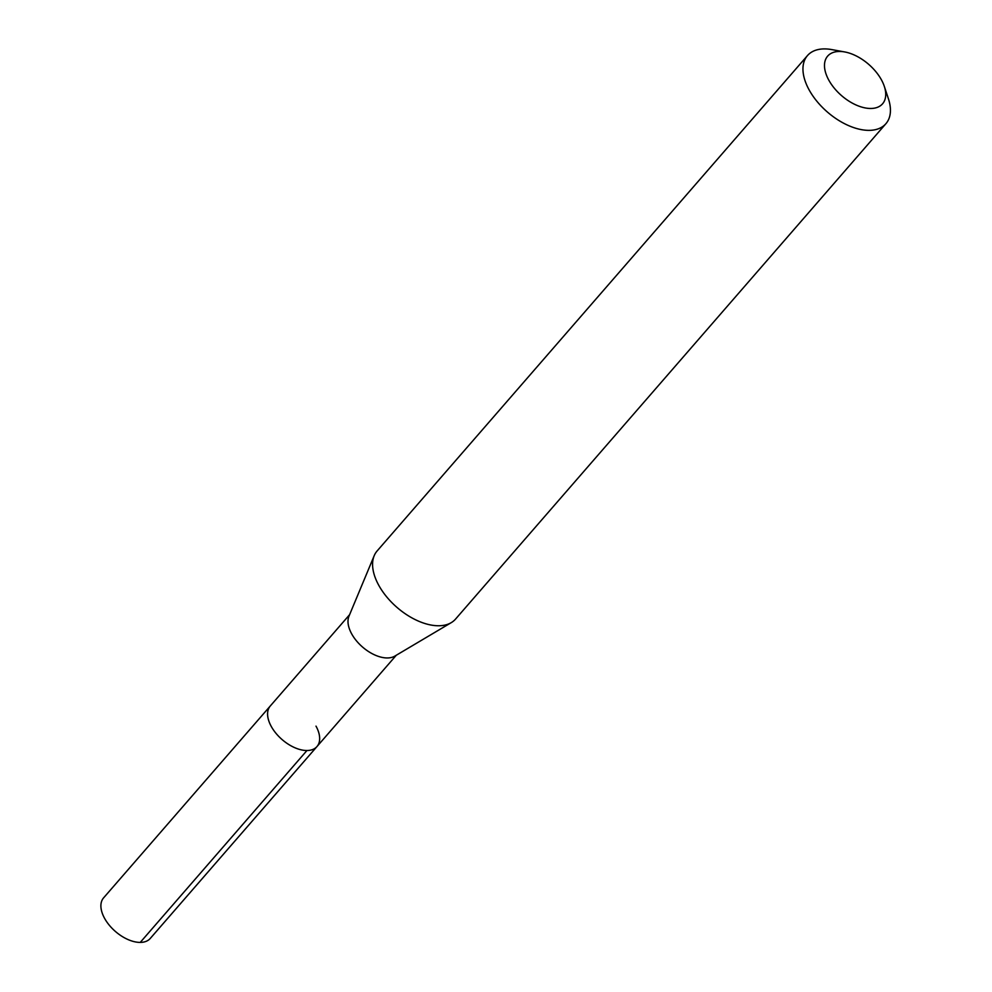 <?xml version="1.0" encoding="UTF-8"?>
<svg xmlns="http://www.w3.org/2000/svg" width="992" height="992" viewBox="0 0 992 992"><rect width="100%" height="100%" fill="white"/><g stroke="black" fill="none" stroke-linecap="round" stroke-linejoin="round"><path stroke-width="1.49" d="M349.606 614.68L103.59 897.872A30.926 17.608 41 0 0 104.557 918.294A30.926 17.608 41 0 0 127.943 939.523A30.926 17.608 41 0 0 150.276 938.432L316.969 746.554A30.926 17.608 -139 0 1 294.636 747.633A30.926 17.608 -139 0 1 271.25 726.417A30.926 17.608 -139 0 1 270.283 705.994A30.926 17.608 41 0 0 271.25 726.417A30.926 17.608 41 0 0 294.636 747.633A30.926 17.608 41 0 0 316.969 746.554A30.926 17.608 -139 0 0 316.002 726.132M451.261 622.641L394.828 656.109A30.926 17.608 -139 0 1 351.664 633.851A30.926 17.608 -139 0 1 348.948 616.255L374.195 555.694A51.944 29.574 41 0 0 378.746 585.268A51.944 29.574 41 0 0 451.261 622.641A51.944 29.574 41 0 0 455.539 619.095L885.906 123.702A51.944 29.574 -139 0 1 848.408 125.525A51.944 29.574 -139 0 1 809.112 89.875A51.944 29.574 -139 0 1 807.488 55.564A51.944 29.574 -139 0 1 831.829 49.6L844.688 51.944A36.357 20.696 -139 0 1 881.404 79.794A36.357 20.696 -139 0 1 884.306 86.341A36.357 20.696 -139 0 1 867.628 108.302A36.357 20.696 -139 0 1 828.791 80.129A36.357 20.696 -139 0 1 844.688 51.944M807.488 55.564L377.121 550.957A51.944 29.574 41 0 0 374.195 555.694M884.306 86.341L888.41 98.754A51.944 29.574 -139 0 1 885.906 123.702M140.256 942.4L306.95 750.522M396.292 655.241L316.969 746.554"/></g></svg>
